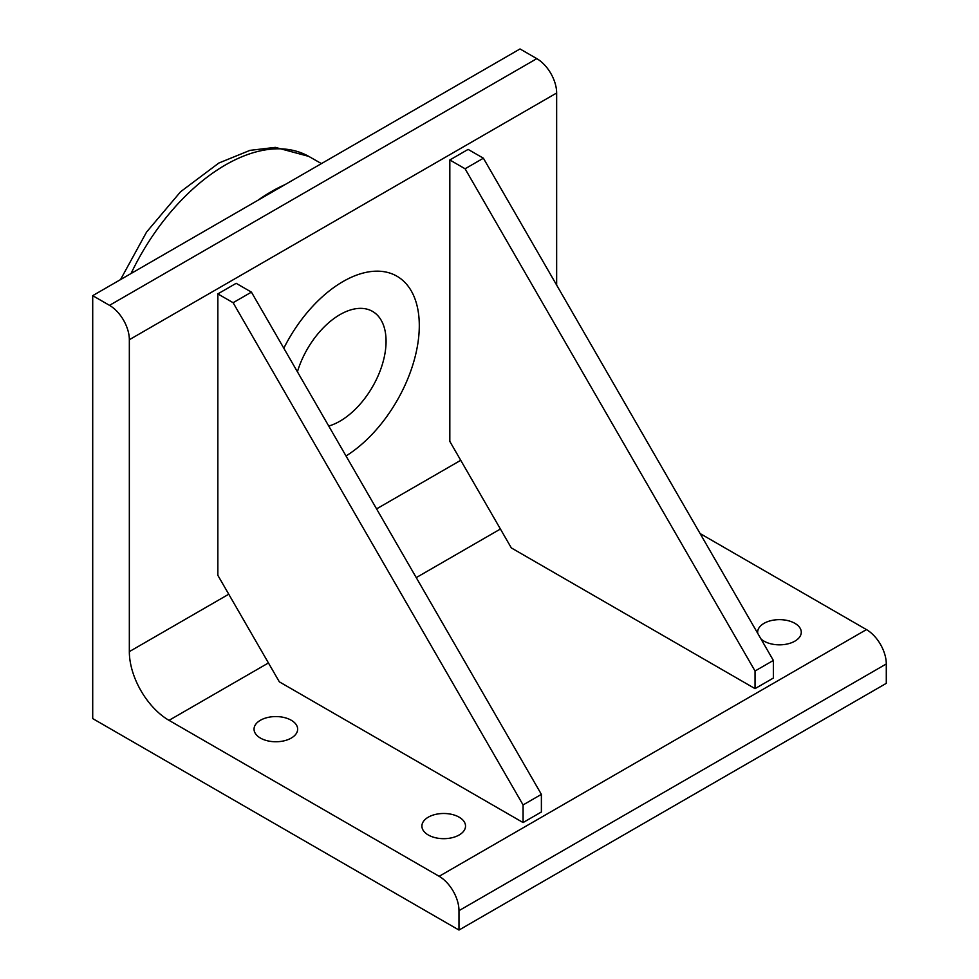 <?xml version="1.0" encoding="UTF-8"?>
<svg xmlns="http://www.w3.org/2000/svg" width="979" height="979" viewBox="0 0 979 979"><rect width="100%" height="100%" fill="white"/><g stroke="black" fill="none" stroke-linecap="round" stroke-linejoin="round"><path stroke-width="1.47" d="M328.736 426.049A65.238 37.667 120 0 0 386.069 341.279A65.238 37.667 120 0 0 349.062 310.429A65.238 37.667 120 0 0 297.42 371.8M217.852 293.896L217.852 575.334L279.345 681.837L523.08 822.556L523.08 804.934L541.387 794.361L251.432 292.134L236.159 283.323L217.852 293.896L233.112 302.707L251.432 292.134M523.08 822.556L541.387 811.983L541.387 794.361M523.08 804.934L233.112 302.707M449.826 159.969L449.826 441.407L511.319 547.91L755.042 688.629L755.042 671.007L773.361 660.433L483.393 158.206L468.133 149.395L449.826 159.969L465.086 168.78L483.393 158.206M755.042 688.629L773.361 678.055L773.361 660.433M755.042 671.007L465.086 168.78M92.711 718.586L92.711 295.658L109.501 305.35A28.061 16.202 60 0 1 129.338 339.713L129.338 651.622A56.109 32.393 -120 0 0 169.012 720.348L439.143 876.303A28.061 16.202 60 0 1 458.98 910.666L458.98 930.05L92.711 718.586M129.338 339.713L556.647 93.005A28.061 16.202 -120 0 0 536.81 58.642L520.02 48.95L92.711 295.658M556.647 93.005L556.647 285.085M283.812 348.218A107.91 62.301 -60 0 1 368.557 271.893A107.91 62.301 -60 0 1 419.293 325.615A107.91 62.301 -60 0 1 346.015 455.969M428.288 834.989A21.807 12.592 180 0 1 421.9 826.08A21.807 12.592 180 0 1 443.72 813.488A21.807 12.592 180 0 1 465.527 826.08A21.807 12.592 180 0 1 452.065 837.718A21.807 12.592 180 0 1 428.288 834.989M757.746 633.389A21.807 12.592 180 0 1 757.648 632.238A21.807 12.592 180 0 1 779.468 619.646A21.807 12.592 180 0 1 801.275 632.238A21.807 12.592 180 0 1 787.814 643.876A21.807 12.592 180 0 1 764.036 641.147A21.807 12.592 180 0 1 760.891 638.846M260.426 738.068A21.807 12.592 180 0 1 254.038 729.159A21.807 12.592 180 0 1 275.845 716.567A21.807 12.592 180 0 1 297.653 729.159A21.807 12.592 180 0 1 284.191 740.797A21.807 12.592 180 0 1 260.426 738.068M700.107 533.555L866.452 629.595L439.143 876.303M458.98 910.666L886.289 663.958A28.061 16.202 -120 0 0 866.452 629.595M886.289 663.958L886.289 683.342L458.98 930.05M131.051 273.52A167.605 96.762 -60 0 1 308.764 156.383L275.319 147.376L249.963 150.362L218.855 163.028L180.577 191.749L146.544 232.096L120.527 279.59M284.975 184.652A167.421 96.664 120 0 0 257.722 200.389M460.73 460.301L376.572 508.884M228.756 594.216L129.338 651.622M536.81 58.642L109.501 305.35M169.012 720.348L268.442 662.954M416.246 577.61L500.404 529.027M321.442 163.603L308.764 156.383"/></g></svg>
